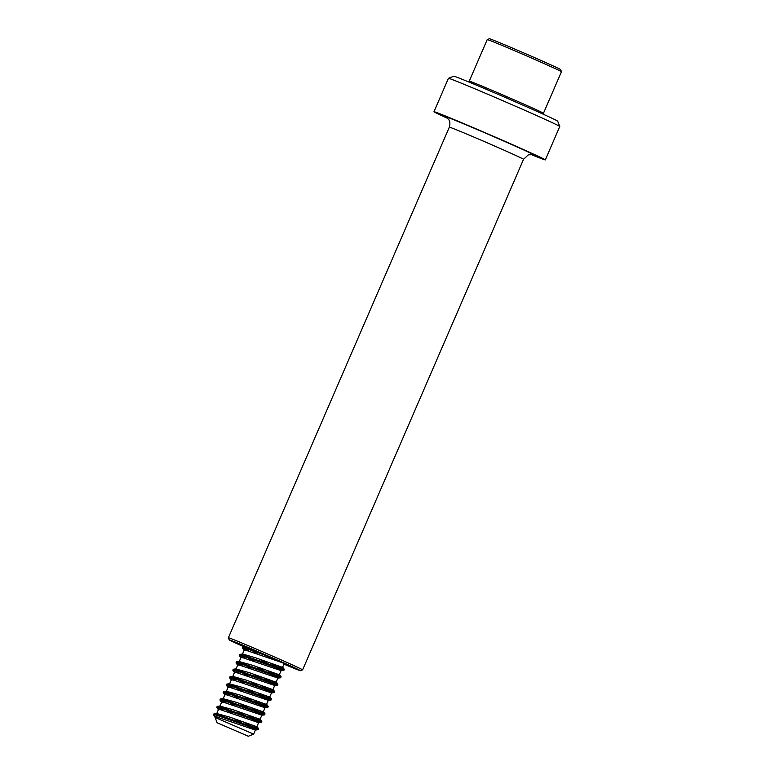 <?xml version="1.0" encoding="UTF-8"?>
<svg xmlns="http://www.w3.org/2000/svg" width="775" height="775" viewBox="0 0 775 775"><rect width="100%" height="100%" fill="white"/><g stroke="black" fill="none" stroke-linecap="round" stroke-linejoin="round"><path stroke-width="1.16" d="M530.933 154.428A60.653 1.046 -156.6 0 0 545.319 159.902L559.773 126.499A60.653 1.046 -156.6 0 0 559.763 126.48A60.653 1.046 -156.6 0 0 480.616 91.218A60.653 1.046 -156.6 0 0 448.454 78.314A60.653 1.046 -156.6 0 0 448.434 78.323L433.981 111.716A60.653 1.046 -156.6 0 0 447.814 118.459M545.319 159.902A60.653 1.046 -156.6 0 0 466.162 124.62A60.653 1.046 -156.6 0 0 433.981 111.716M559.763 126.48L557.661 121.171A56.614 0.978 -156.6 0 0 483.784 88.253A56.614 0.978 -156.6 0 0 453.762 76.212L448.454 78.314M283.921 664.156A38.818 0.668 -156.6 0 0 300.468 670.714A38.818 0.668 -156.6 0 0 249.821 648.123A38.818 0.668 -156.6 0 0 229.226 639.888A38.818 0.668 -156.6 0 0 243.941 646.834M300.468 670.714L302.599 669.871A40.436 0.698 -156.6 0 0 302.608 669.862A40.436 0.698 -156.6 0 0 249.831 646.34A40.436 0.698 -156.6 0 0 228.383 637.748A40.436 0.698 -156.6 0 0 228.383 637.757L229.226 639.888M487.233 39.593L489.354 38.75A38.818 0.668 23.4 0 1 512.827 48.234A38.818 0.668 23.4 0 1 560.606 69.576L561.449 71.707A40.436 0.698 23.4 0 1 561.449 71.717L543.459 113.276A40.436 0.698 23.4 0 1 543.449 113.286A40.436 0.698 23.4 0 0 493.694 91.033A40.436 0.698 23.4 0 0 469.243 81.162A40.436 0.698 23.4 0 1 469.243 81.162L487.223 39.602A40.436 0.698 23.4 0 1 487.233 39.593A40.436 0.698 23.4 0 1 511.684 49.474A40.436 0.698 23.4 0 1 561.449 71.707M257.523 653.945L245.646 646.728M254.316 661.366L243.408 655.214L242.701 654.023L255.769 657.849L281.296 666.926L282.633 667.149L284.26 663.371M242.43 654.158L244.125 650.235L246.169 650.341L284.008 663.255M251.1 668.786L239.223 661.579L240.918 657.655L242.953 657.762L281.122 670.646L259.063 659.021M239.223 661.579L252.563 665.27L278.08 674.347L279.417 674.57L281.122 670.646M247.893 676.217L236.007 668.999L237.702 665.076L239.746 665.183L277.905 678.067L255.857 666.442M236.007 668.999L249.347 672.69L274.873 681.768L276.21 681.99L277.905 678.067M244.677 683.637L232.8 676.42L234.496 672.497L236.53 672.603L274.699 685.488L252.64 673.863M232.8 676.42L246.14 680.111L271.657 689.188L272.994 689.411L274.699 685.488M241.471 691.058L229.584 683.841L231.279 679.917L233.323 680.024L271.483 692.908L249.434 681.283M229.584 683.841L242.924 687.532L268.45 696.609L269.787 696.832L271.483 692.908M238.254 698.478L226.377 691.261L228.073 687.338L230.107 687.454L268.276 700.329L246.218 688.704M226.377 691.261L239.717 694.952L265.234 704.029L266.571 704.252L268.276 700.329M235.048 705.899L223.161 698.682L224.857 694.758L226.901 694.875L265.06 707.749L243.011 696.124M223.161 698.682L236.501 702.373L262.028 711.45L263.364 711.673L265.06 707.749M231.832 713.32L219.955 706.102L221.65 702.179L223.684 702.295L261.853 715.17L239.795 703.545M219.955 706.102L233.294 709.803L258.811 718.871L260.148 719.093L261.853 715.17M215.373 716.914L214.665 715.906L215.062 714.976L217.717 714.579L216.738 713.523L218.434 709.6L220.478 709.716L258.55 722.639L236.588 710.966M216.738 713.523L230.078 717.224L255.605 726.291L256.942 726.514L258.637 722.591M217.145 722.765L248.32 736.25L217.145 722.765L215.043 717.437L217.262 717.137L255.343 730.06L233.372 718.386M217.717 714.579L216.661 717.001M215.043 717.437L253.638 734.138L248.32 736.25M215.062 714.976L213.958 713.843L216.206 714.027L257.145 728.471L258.588 728.684L252.282 725.206M223.132 710.442L217.165 706.422L219.412 706.606L260.352 721.05L261.795 721.263L255.488 717.786M226.348 703.022L220.381 699.002L222.628 699.186L263.568 713.63L265.011 713.843L258.705 710.365M229.555 695.592L223.588 691.581L225.835 691.765L266.774 706.209L268.218 706.422L261.911 702.944M232.771 688.171L226.804 684.16L229.051 684.344L269.991 698.788L271.434 699.002L265.127 695.524M235.978 680.75L230.01 676.74L232.258 676.924L273.197 691.368L274.641 691.581L268.334 688.103M239.194 673.33L233.227 669.319L235.474 669.503L276.413 683.947L277.857 684.16L271.55 680.683M242.401 665.909L236.433 661.898L238.681 662.083L279.62 676.527L281.063 676.74L274.757 673.262M245.617 658.488L239.649 654.478L241.897 654.662L282.836 669.106L284.28 669.319L277.973 665.841M248.823 651.068L243.97 648.181L243.118 646.931L252.776 649.624M214.665 715.906L213.551 714.773L215.799 714.957L258.133 729.73L244.203 722.31M219.499 709.512L216.767 707.352L219.015 707.536L261.349 722.31L247.409 714.889M222.716 702.092L219.974 699.932L222.222 700.116L264.556 714.879L250.625 707.468M225.922 694.671L223.19 692.511L225.438 692.695L267.772 707.459L253.832 700.048M229.138 687.251L226.397 685.09L228.644 685.274L270.979 700.038L257.048 692.627M232.345 679.83L229.613 677.67L231.861 677.854L274.195 692.618L260.255 685.207M235.561 672.409L232.82 670.249L235.067 670.433L277.402 685.197L263.471 677.786M238.768 664.989L236.036 662.828L238.283 663.012L280.618 677.776L266.677 670.365M241.984 657.568L239.243 655.408L241.49 655.592L283.824 670.356L269.894 662.935M245.191 650.148L242.459 647.977L244.706 648.162L268.741 656.473M284.028 663.913L284.522 663.487L254.355 650.293L240.473 644.645L246.469 647.677M532.783 154.661L528.269 154.884L523.551 159.292A40.436 0.698 -156.6 0 0 470.783 135.77A40.436 0.698 -156.6 0 0 449.326 127.168L228.383 637.748M532.502 154.593A48.525 0.833 -156.6 0 0 518.523 147.608A48.525 0.833 -156.6 0 0 470.861 126.858A48.525 0.833 -156.6 0 0 446.623 117.432M240.463 644.645L289.308 665.773M449.326 127.168C450.982 121.791 448.425 119.234 448.667 119.544L446.381 117.277M523.551 159.292L302.608 669.862M469.708 82.363L469.243 81.172M542.258 113.76L543.449 113.286M253.638 734.138L255.43 730.011M213.958 713.843L213.551 714.773M258.608 728.762L258.211 729.692M217.165 706.422L216.767 707.352M261.824 721.341L261.417 722.271M220.381 699.002L219.974 699.932M265.031 713.92L264.633 714.85M223.588 691.581L223.19 692.511M268.247 706.5L267.84 707.43M226.804 684.16L226.397 685.09M271.453 699.079L271.056 700.009M230.01 676.74L229.613 677.67M274.67 691.658L274.263 692.588M233.227 669.319L232.82 670.249M277.876 684.238L277.479 685.168M236.433 661.898L236.036 662.828M281.093 676.817L280.686 677.747M239.649 654.478L239.243 655.408M284.299 669.397L283.902 670.317M242.856 647.057L242.459 647.977M213.638 715.044L215.314 717.311M258.133 729.73L255.343 730.06M216.855 707.623L218.521 709.89M261.349 722.31L258.55 722.639M220.061 700.203L221.737 702.47M264.556 714.879L261.766 715.209M223.278 692.782L224.944 695.049M267.772 707.459L264.972 707.788M226.484 685.362L228.16 687.628M270.979 700.038L268.189 700.368M229.7 677.941L231.367 680.198M274.195 692.618L271.395 692.947M232.907 670.52L234.583 672.778M277.402 685.197L274.612 685.526M236.123 663.1L237.789 665.357M280.618 677.776L277.818 678.106M239.33 655.679L241.006 657.936M283.824 670.356L281.034 670.685M242.546 648.249L244.212 650.516M217.01 713.387L214.22 713.717M256.912 726.417L258.588 728.684M220.226 705.967L217.426 706.296M260.119 718.997L261.795 721.263M223.432 698.546L220.642 698.876M263.335 711.576L265.011 713.843M226.649 691.126L223.849 691.455M266.542 704.155L268.218 706.422M229.855 683.705L227.065 684.034M269.758 696.735L271.434 699.002M233.072 676.284L230.272 676.614M272.965 689.314L274.641 691.581M236.278 668.864L233.488 669.193M276.181 681.893L277.857 684.16M239.494 661.443L236.695 661.773M279.387 674.473L281.063 676.74M242.701 654.023L239.911 654.352M282.604 667.052L284.28 669.319M245.917 646.602L243.118 646.931"/></g></svg>
